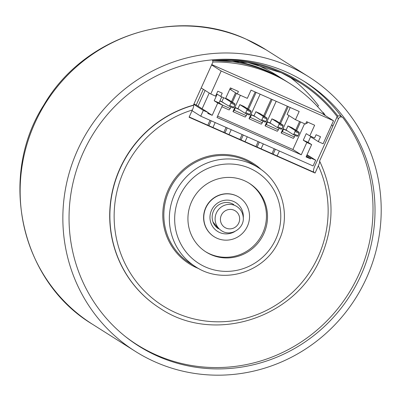 <?xml version="1.0" encoding="UTF-8"?>
<svg xmlns="http://www.w3.org/2000/svg" width="401" height="401" viewBox="0 0 401 401"><rect width="100%" height="100%" fill="white"/><g stroke="black" fill="none" stroke-linecap="round" stroke-linejoin="round"><path stroke-width="0.6" d="M323.241 113.122A4.511 4.386 122.3 0 0 323.587 112.897A152.45 148.235 -57.7 0 1 325.331 115.588M288.72 76.29A152.45 148.235 -57.7 0 1 318.499 105.709A4.511 4.386 122.3 0 0 317.592 106.621M322.479 112.195L323.587 112.897M253.948 63.734A146.586 142.535 -57.7 0 1 277.271 75.573L285.101 80.526A146.586 142.535 -57.7 0 1 286.078 81.147L285.101 80.526A146.586 142.535 -57.7 0 0 231.442 60.541M193.588 105.262A112.756 109.643 -57.7 0 0 120.12 168.631A112.756 109.643 -57.7 0 0 160.134 308.354L159.959 308.239A112.756 109.643 -57.7 0 1 119.944 168.52A112.756 109.643 -57.7 0 1 193.412 105.147L193.588 105.262C193.838 106.054 193.432 107.628 192.37 109.979L189.087 117.232L315.071 173.042L318.354 165.788C319.417 163.438 319.823 161.864 319.572 161.072L338.584 118.551A2.707 2.632 122.3 0 1 343.126 117.969A155.834 151.528 -57.7 0 1 358.87 274.364A155.834 151.528 -57.7 0 1 136.926 344.639A155.834 151.528 -57.7 0 1 124.866 336.138M136.926 344.639L135.147 343.512A155.834 151.528 -57.7 0 1 130.315 340.324M160.134 308.354C213.548 344.599 295.377 318.685 320.81 257.567C334.79 224.906 334.404 192.766 319.642 161.157L319.572 161.072M248.891 183.046A40.591 39.473 -57.7 0 1 262.765 233.006A40.591 39.473 -57.7 0 1 205.487 251.643M191.613 201.688A40.591 39.473 -57.7 0 1 249.427 183.382A40.591 39.473 -57.7 0 1 263.833 233.678A40.591 39.473 -57.7 0 1 206.019 251.988A40.591 39.473 -57.7 0 1 191.613 201.688M338.584 118.551L336.805 117.423L315.191 165.182C313.843 168.159 313.306 170.189 313.587 171.267L313.467 172.029L189.202 116.977M313.667 171.588L313.587 171.267A103.739 100.872 -57.7 0 1 313.692 171.533M336.805 117.423A2.707 2.632 -57.7 0 1 340.66 116.205L342.439 117.328M212.199 59.864A2.707 2.632 122.3 0 1 212.6 62.741L193.412 105.147M313.467 172.029L315.071 173.042M239.136 197.282L238.956 197.172A23.343 22.697 122.3 0 0 212.199 199.167A23.343 22.697 122.3 0 0 205.006 225.457A23.343 22.697 122.3 0 0 213.999 236.62L214.174 236.73A23.343 22.697 122.3 0 0 240.931 234.735A23.343 22.697 122.3 0 0 248.124 208.445A23.343 22.697 122.3 0 0 239.136 197.282A23.343 22.697 122.3 0 0 212.38 199.282A23.343 22.697 122.3 0 0 205.187 225.573A23.343 22.697 122.3 0 0 214.174 236.73M286.324 71.979A156.054 151.743 122.3 0 0 88.16 142.581A156.054 151.743 122.3 0 0 138.586 345.958A156.054 151.743 122.3 0 0 157.728 356.178A156.054 151.743 122.3 0 0 355.898 285.577A156.054 151.743 122.3 0 0 305.467 82.205A156.054 151.743 122.3 0 0 286.324 71.979M136.816 344.82A156.054 151.743 122.3 0 0 149.779 351.898M155.127 361.928A162.37 157.884 122.3 0 0 361.316 288.474A162.37 157.884 122.3 0 0 308.845 76.867A162.37 157.884 122.3 0 0 288.926 66.23A162.37 157.884 122.3 0 0 82.741 139.688A162.37 157.884 122.3 0 0 135.212 351.291A162.37 157.884 122.3 0 0 155.127 361.928M341.587 116.791A156.054 151.743 122.3 0 0 303.682 81.092M242.119 134.51L239.888 139.433M243.262 135.017L241.036 139.939M245.046 141.718L247.277 136.791M212.951 127.498L215.177 122.576M210.024 120.29L207.793 125.217M211.167 120.796L208.936 125.724M258.169 141.618L255.938 146.545M259.312 142.124L257.081 147.052M261.096 148.826L263.327 143.904M274.219 148.726L271.988 153.653M275.362 149.232L273.131 154.159M277.146 155.939L279.372 151.012M228.996 134.611L231.227 129.683M226.069 127.398L223.843 132.325M227.217 127.904L224.986 132.831M325.091 115.433A146.586 142.535 122.3 0 0 289.903 83.563A146.586 142.535 122.3 0 0 271.923 73.959A146.586 142.535 122.3 0 0 212.816 62.02M289.903 83.563L287.056 81.764A146.586 142.535 122.3 0 0 269.076 72.16A146.586 142.535 122.3 0 0 217.838 60.305M232.41 102.215L236.42 93.363M217.603 116.145L292.895 149.498L304.565 123.714M296.605 130.651L300.55 121.939M288.976 115.578L281.121 132.942L282.399 131.638L294.434 136.972L295.141 135.413M193.763 104.37L203.332 110.425L208.144 112.556L207.773 113.378L212.189 115.333L217.763 103.012L222.58 105.147L217.001 117.468L301.261 154.791L306.835 142.47L303.276 140.22L306.249 133.648L309.808 135.899L314.64 125.222L306.615 121.663L305.502 124.13L295.467 119.688L287.106 114.395L290.224 107.503M280.56 123.543L288.219 106.616M276.184 101.283L265.071 125.834L266.349 124.531L278.384 129.859L279.091 128.305M264.51 116.435L272.169 99.503M260.134 94.17L249.021 118.726L250.299 117.418L262.339 122.751L263.041 121.192M248.46 109.323L256.119 92.395M240.369 95.278L232.976 111.613L234.249 110.31L246.289 115.643L246.991 114.084M233.763 107.298L233.086 107.924L229.071 106.145L229.753 105.518L233.763 107.298L234.881 104.831L230.866 103.057L229.753 105.518M219.984 100.761L229.071 106.145M249.813 114.405L249.131 115.032L245.121 113.257L245.803 112.631L249.813 114.405L250.926 111.944L246.916 110.165L245.803 112.631M234.896 107.368L237.953 108.721L245.121 113.257M265.863 121.518L265.181 122.145L261.171 120.365L261.848 119.739L265.863 121.518L266.976 119.052L262.966 117.272L261.848 119.739M250.946 114.475L254.003 115.834L261.171 120.365M281.913 128.626L281.231 129.252L277.216 127.473L277.898 126.846L281.913 128.626L283.026 126.16L279.016 124.385L277.898 126.846M266.996 121.588L270.053 122.942L277.216 127.473M297.958 135.733L297.281 136.36L293.266 134.586L293.948 133.959L297.958 135.733L299.076 133.272L295.061 131.493L293.948 133.959M283.041 128.696L286.103 130.049L293.266 134.586M262.966 117.272L263.026 116.26L267.041 118.034L266.976 119.052M254.003 115.834L255.863 111.724L263.026 116.26M255.863 111.724L259.873 113.503L267.041 118.034M230.866 103.057L230.931 102.039L234.941 103.819L234.881 104.831M225.222 98.43L230.931 102.039M221.908 101.613L223.658 97.734M225.658 98.345L227.778 99.283L234.941 103.819M279.016 124.385L279.076 123.368L283.091 125.147L283.026 126.16M270.053 122.942L271.913 118.836L279.076 123.368M271.913 118.836L275.923 120.611L283.091 125.147M295.061 131.493L295.126 130.475L299.136 132.255L299.076 133.272M286.103 130.049L287.958 125.944L295.126 130.475M287.958 125.944L291.973 127.719L299.136 132.255M246.916 110.165L246.981 109.147L250.991 110.927L250.926 111.944M237.953 108.721L239.813 104.616L246.981 109.147M239.813 104.616L243.828 106.39L250.991 110.927M203.332 110.425L200.731 116.175L192.049 110.681M307.061 154.741L315.672 160.189L313.071 165.939L200.731 116.175M306.835 142.47L311.647 144.601L306.073 156.921L310.489 158.876L310.86 158.059L315.672 160.189M205.117 90.42L198.004 106.14L208.144 112.556M306.74 155.453L310.86 158.059M306.369 156.27L310.489 158.876M295.467 119.688L299.186 111.473L251.041 90.145L247.322 98.36L237.292 93.914L238.41 91.448L230.385 87.894L225.552 98.576L220.735 96.441L217.177 94.19L214.204 100.761L219.021 102.892L221.738 96.887M219.021 102.892L222.58 105.147M305.973 123.087L306.94 123.518L307.582 122.094M292.895 149.498L301.261 154.791M332.785 126.305A146.586 142.535 122.3 0 0 331.737 124.686M203.337 89.293L196.224 105.012L193.934 103.999M310.615 136.771L318.294 141.628L323.106 143.764L333.512 120.761L321.592 113.217L211.773 64.571M201.197 87.939L210.766 93.994L221.172 70.997L211.603 64.942M333.512 120.761L221.172 70.997M220.735 96.441L222.224 93.157L217.808 91.202L215.578 96.13L210.766 93.994M318.294 141.628L320.524 136.701L316.108 134.746L314.625 138.029L309.808 135.899M229.738 89.318L230.71 89.749L231.352 88.325M230.71 89.749L237.292 93.914M214.204 100.761L217.763 103.012M202.124 108.746L209.232 93.027M208.069 112.726L212.189 115.333M303.276 140.22L308.088 142.35L310.81 136.34M308.088 142.35L311.647 144.601M196.224 105.012L198.004 106.14M271.477 123.844L266.931 121.729M279.667 122.982L287.266 106.19M287.527 130.952L282.981 128.836M295.717 130.089L299.597 121.513M263.617 115.869L271.216 99.082M255.427 116.731L250.881 114.616M247.572 108.761L255.166 91.974M239.377 109.623L234.831 107.508M231.522 101.653L235.527 92.796M223.332 102.516L219.883 100.987M294.434 136.972L293.337 138.385L281.296 133.057M283.512 129.172L282.399 131.638M278.384 129.859L277.286 131.277L265.251 125.944M267.462 122.064L266.349 124.531M262.339 122.751L261.236 124.17L249.201 118.836M251.417 114.957L250.299 117.418M246.289 115.643L245.186 117.057L233.151 111.729M235.367 107.844L234.249 110.31M222.545 105.122L230.239 108.531L230.946 106.977M230.239 108.531L229.141 109.949L221.863 106.726M228.806 61.163A145.683 141.658 122.3 0 0 219.658 60.265M318.354 165.788A109.147 106.135 -57.7 0 1 318.234 256.53A109.147 106.135 -57.7 0 1 176.164 312.905A109.147 106.135 -57.7 0 1 124.044 170.505A109.147 106.135 -57.7 0 1 192.37 109.979M169.157 190.525A58.636 57.012 -57.7 0 1 252.665 164.079L258.184 167.573A58.636 57.012 -57.7 0 0 174.676 194.014A58.636 57.012 -57.7 0 0 195.482 266.67L189.964 263.176A58.636 57.012 -57.7 0 1 169.157 190.525M199.031 268.735A59.538 57.889 -57.7 0 1 168.174 190.054A59.538 57.889 -57.7 0 1 261.567 169.894M275.868 239.011A54.125 52.626 -57.7 0 1 205.422 266.966A54.125 52.626 -57.7 0 1 179.578 196.355A54.125 52.626 -57.7 0 1 250.023 168.4A54.125 52.626 -57.7 0 1 275.868 239.011M234.821 231.527A17.027 16.556 -57.7 0 1 210.996 223.257A17.027 16.556 -57.7 0 1 220.876 201.312A17.027 16.556 -57.7 0 1 242.314 210.761A17.027 16.556 -57.7 0 1 243.272 218.169M212.951 221.923A14.321 13.925 122.3 0 0 218.465 228.77L213.001 221.984C211.497 217.598 211.969 213.362 214.415 209.267C216.735 205.743 219.913 203.563 223.943 202.731C227.497 202.104 230.775 202.716 233.778 204.57M239.613 218.029A9.809 9.539 122.3 0 0 229.171 209.477A9.809 9.539 122.3 0 0 220.455 220.264A9.809 9.539 122.3 0 0 230.896 228.816A9.809 9.539 122.3 0 0 239.613 218.029M215.162 220.219A14.321 13.925 -57.7 0 1 221.903 206.6A14.321 13.925 -57.7 0 1 236.801 206.485C240.57 208.991 242.71 212.515 243.217 217.066C244.795 228.324 230.69 237.186 221.487 230.685A14.321 13.925 -57.7 0 1 215.162 220.219M337.236 116.751A152.676 148.455 122.3 0 0 299.923 82.696A152.676 148.455 122.3 0 0 281.206 72.701A152.676 148.455 122.3 0 0 212.625 60.536M337.993 116.14A153.578 149.332 122.3 0 0 281.743 71.99A153.578 149.332 122.3 0 0 215.242 59.619M92.501 324.269C20.561 281.266 -2.336 176.771 43.97 104.801C83.774 36.28 175.798 6.2 246.094 39.143L266.134 49.844A162.37 157.884 122.3 0 0 246.219 39.208A162.37 157.884 122.3 0 0 40.03 112.666A162.37 157.884 122.3 0 0 92.501 324.269L135.212 351.291M195.482 266.67C223.307 285.542 265.873 272.073 279.086 240.309C291.261 214.786 281.828 181.848 258.184 167.573M212.625 60.546L247.728 62.491L281.201 72.701L299.923 82.696M266.134 49.844L308.845 76.867"/></g></svg>
